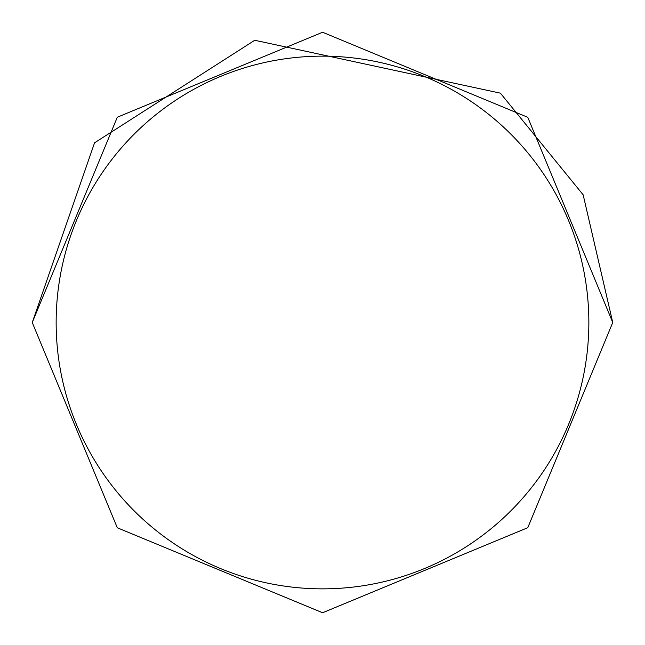 <?xml version="1.0" encoding="UTF-8"?>
<svg xmlns="http://www.w3.org/2000/svg" width="645" height="645" viewBox="0 0 645 645"><rect width="100%" height="100%" fill="white"/><g stroke="black" fill="none" stroke-linecap="round" stroke-linejoin="round"><path stroke-width="0.97" d="M588.853 322.5A266.353 266.353 0 0 1 322.5 588.853A266.353 266.353 0 0 1 56.147 322.5A266.353 266.353 0 0 1 322.5 56.147A266.353 266.353 0 0 1 588.853 322.5M612.75 322.5L527.771 527.707L322.589 612.75L117.301 527.779L32.25 322.5L117.309 527.787L322.629 612.75L527.787 527.691L612.75 322.5L583.153 194.806L500.399 93.154L254.743 40.272L94.565 142.811L32.25 322.5L117.301 117.221L322.597 32.25L527.771 117.301L612.75 322.5"/></g></svg>
